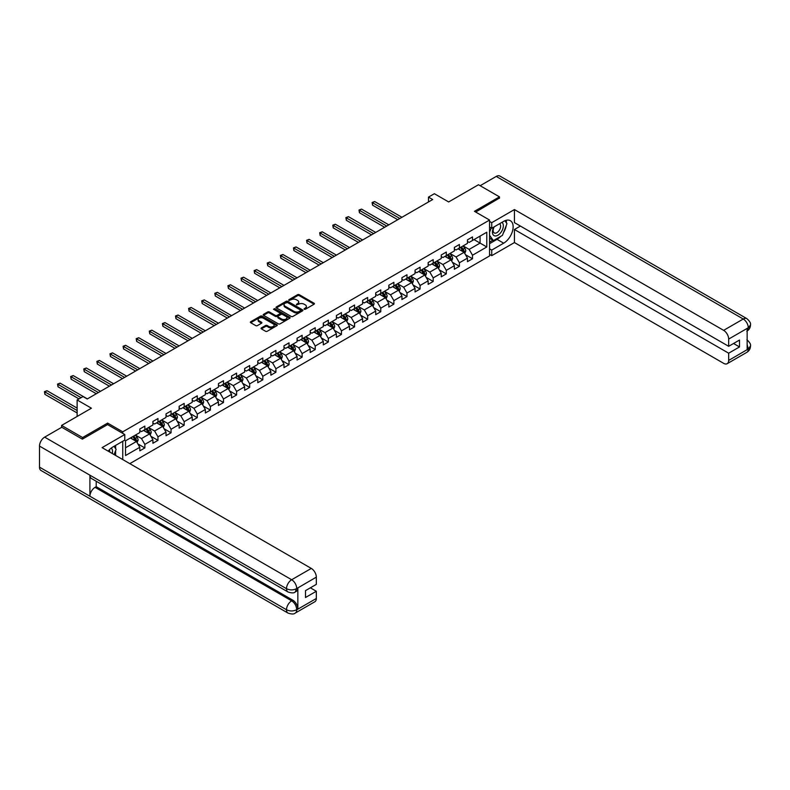 <?xml version="1.0" encoding="UTF-8"?>
<svg xmlns="http://www.w3.org/2000/svg" width="790" height="790" viewBox="0 0 790 790"><rect width="100%" height="100%" fill="white"/><g stroke="black" fill="none" stroke-linecap="round" stroke-linejoin="round"><path stroke-width="1.19" d="M304.17 309.265L305.325 309.265L314.084 304.209A1.165 0.672 0 0 0 314.084 303.251L299.242 294.68A1.165 0.672 0 0 0 297.593 294.68L288.834 299.746L288.834 300.407L291.115 299.756A3.733 2.153 0 0 1 296.398 299.756L297.632 300.467A3.733 2.153 0 0 1 298.729 301.987A3.733 2.153 0 0 1 297.632 303.518L296.497 304.841L298.788 304.18A3.733 2.153 0 0 1 304.061 304.18L305.305 304.901A3.733 2.153 0 0 1 306.392 306.421A3.733 2.153 0 0 1 305.305 307.942L304.17 309.265L304.17 308.594M261.391 327.919A1.165 0.672 0 0 0 261.391 328.867L265.559 331.277A1.165 0.672 0 0 0 267.208 331.277L276.935 325.658A1.165 0.672 0 0 0 276.935 324.7L262.092 316.128A1.165 0.672 0 0 0 260.443 316.128L250.707 321.747A1.165 0.672 0 0 0 250.707 322.705L255.743 325.608A1.165 0.672 0 0 0 257.392 325.608L261.559 323.199A1.165 0.672 0 0 0 261.559 322.251L259.061 320.809A3.121 1.797 0 0 1 258.142 319.535A3.121 1.797 0 0 1 260.068 317.876A3.121 1.797 0 0 1 263.475 318.261L273.241 323.9A3.121 1.797 0 0 1 274.16 325.174A3.121 1.797 0 0 1 272.234 326.843A3.121 1.797 0 0 1 268.827 326.448L267.208 325.51A1.165 0.672 0 0 0 265.559 325.51L261.391 327.919L261.391 328.867L265.559 326.477L265.559 325.51M499.478 198.32L499.478 196.868L478.473 184.742L448.651 201.954L434.372 193.708L428.486 197.105L432.683 199.534L87.216 398.99L83.019 396.56L77.134 399.957L77.134 416.449M107.638 424.645L107.638 423.094L82.595 437.541L61.6 425.425L91.423 408.203L77.134 399.957M107.638 423.094L122.756 431.824L489.563 220.045L489.563 255.94L129.817 463.641M499.478 196.868L474.444 211.315L489.563 220.045M291.204 316.464A1.165 0.672 0 0 0 292.853 316.464L302.58 310.845A1.165 0.672 0 0 0 302.58 309.897L287.738 301.326A1.165 0.672 0 0 0 286.089 301.326L276.362 306.945A1.165 0.672 0 0 0 276.362 307.893L291.204 316.464M273.834 309.443L274.663 309.552L274.663 308.584L289.762 317.303A1.165 0.672 0 0 1 289.762 318.251L280.025 323.87A1.165 0.672 0 0 1 278.376 323.87L263.534 315.299L263.534 314.351A1.165 0.672 0 0 0 263.534 315.299M263.534 314.351L267.701 311.941A1.165 0.672 0 0 1 269.351 311.941L275.364 315.417A1.165 0.672 0 0 0 277.014 315.417L279.779 313.828A1.165 0.672 0 0 0 279.779 312.87L273.508 309.255L274.663 308.584M61.6 427.36L61.6 425.425M82.595 437.541L82.595 439.003M122.756 459.573L122.756 441.284M122.756 433.374L122.756 431.824M137.835 443.881L144.856 447.93L144.856 444.385L152.914 439.734L152.914 443.269L157.961 440.356L157.961 436.821L166.028 432.16L166.028 435.705L171.065 432.792L171.065 429.256L179.133 424.595L179.133 428.141L184.169 425.227L184.169 421.682L192.237 417.031L192.237 420.566L197.283 417.663L197.283 414.118L205.341 409.467L205.341 413.002L210.387 410.089L210.387 406.554L218.455 401.893L218.455 405.438L223.491 402.525L223.491 398.99L231.559 394.329L231.559 397.874L236.595 394.961L236.595 391.415L244.663 386.764L244.663 390.3L249.699 387.396L249.699 383.851L257.767 379.19L257.767 382.735L262.813 379.822L262.813 376.287L270.871 371.626L270.871 375.171L275.917 372.258L275.917 368.723L283.985 364.062L283.985 367.607L289.022 364.694L289.022 361.149L297.089 356.497L297.089 360.033L302.126 357.129L302.126 353.584L310.194 348.923L310.194 352.468L315.23 349.555L315.23 346.02L323.298 341.359L323.298 344.904L328.344 341.991L328.344 338.446L336.402 333.795L336.402 337.34L341.448 334.427L341.448 330.882L349.516 326.231L349.516 329.766L354.552 326.863L354.552 323.317L362.62 318.656L362.62 322.202L367.656 319.288L367.656 315.753L375.724 311.092L375.724 314.637L380.77 311.724L380.77 308.179L388.828 303.528L388.828 307.063L393.874 304.16L393.874 300.615L401.942 295.964L401.942 299.499L406.978 296.596L406.978 293.05L415.046 288.39L415.046 291.935L420.082 289.022L420.082 285.486L428.15 280.825L428.15 284.37L433.187 281.457L433.187 277.912L441.255 273.261L441.255 276.796L446.301 273.893L446.301 270.348L454.359 265.697L454.359 269.232L459.405 266.319L459.405 262.784L467.473 258.123L467.473 261.668L472.509 258.755L472.509 255.219L486.788 246.974L486.788 232.221L480.073 236.101L480.073 243.093L486.788 246.974M144.856 447.93L139.81 450.833L139.81 447.298L125.531 455.544L125.531 440.8L139.81 432.555L139.81 429.01L144.856 426.096L144.856 429.642L152.914 424.981L152.914 421.445L157.961 418.532L157.961 422.077L166.028 417.416L166.028 413.871L171.065 410.968L171.065 414.503L179.133 409.852L179.133 406.307L184.169 403.404L184.169 406.939L192.237 402.288L192.237 398.743L197.283 395.829L197.283 399.375L205.341 394.714L205.341 391.178L210.387 388.265L210.387 391.81L218.455 387.149L218.455 383.604L223.491 380.701L223.491 384.236L231.559 379.585L231.559 376.04L236.595 373.127L236.595 376.672L244.663 372.021L244.663 368.476L249.699 365.563L249.699 369.108L257.767 364.447L257.767 360.912L262.813 357.998L262.813 361.543L270.871 356.882L270.871 353.337L275.917 350.434L275.917 353.969L283.985 349.318L283.985 345.773L289.022 342.86L289.022 346.405L297.089 341.744L297.089 338.209L302.126 335.296L302.126 338.841L310.194 334.18L310.194 330.645L315.23 327.731L315.23 331.267L323.298 326.616L323.298 323.071L328.344 320.167L328.344 323.703L336.402 319.051L336.402 315.506L341.448 312.593L341.448 316.138L349.516 311.477L349.516 307.942L354.552 305.029L354.552 308.574L362.62 303.913L362.62 300.378L367.656 297.465L367.656 301L375.724 296.349L375.724 292.804L380.77 289.9L380.77 293.436L388.828 288.785L388.828 285.239L393.874 282.326L393.874 285.871L401.942 281.21L401.942 277.675L406.978 274.762L406.978 278.307L415.046 273.646L415.046 270.111L420.082 267.198L420.082 270.733L428.15 266.082L428.15 262.537L433.187 259.634L433.187 263.169L441.255 258.518L441.255 254.972L446.301 252.059L446.301 255.604L454.359 250.944L454.359 247.408L459.405 244.495L459.405 248.04L467.473 243.379L467.473 239.844L472.509 236.931L472.509 240.466L486.788 232.221M143.513 430.412L149.557 433.907L141.489 438.569L135.446 435.073M139.81 430.609L141.489 431.577L144.856 429.642M141.489 438.569L144.856 444.385M149.557 433.907L152.914 439.734M156.618 422.848L162.661 426.343L154.603 430.994L148.55 427.509M152.914 423.045L154.603 424.013L157.961 422.077M154.603 430.994L157.961 436.821M162.661 426.343L166.028 432.16M169.722 415.283L175.775 418.779L167.707 423.43L161.654 419.934M166.028 415.481L167.707 416.449L171.065 414.503M167.707 423.43L171.065 429.256M175.775 418.779L179.133 424.595M182.826 407.719L188.879 411.205L180.811 415.866L174.758 412.37M179.133 407.907L180.811 408.884L184.169 406.939M180.811 415.866L184.169 421.682M188.879 411.205L192.237 417.031M195.93 400.145L201.983 403.641L193.915 408.302L187.872 404.806M192.237 400.342L193.915 401.31L197.283 399.375M193.915 408.302L197.283 414.118M201.983 403.641L205.341 409.467M209.044 392.581L215.087 396.076L207.019 400.728L200.976 397.242M205.341 392.778L207.019 393.746L210.387 391.81M207.019 400.728L210.387 406.554M215.087 396.076L218.455 401.893M222.148 385.016L228.192 388.512L220.133 393.163L214.08 389.668M218.455 385.214L220.133 386.182L223.491 384.236M220.133 393.163L223.491 398.99M228.192 388.512L231.559 394.329M235.252 377.452L241.306 380.938L233.238 385.599L227.184 382.103M231.559 377.64L233.238 378.617L236.595 376.672M233.238 385.599L236.595 391.415M241.306 380.938L244.663 386.764M248.356 369.878L254.41 373.374L246.342 378.035L240.298 374.539M244.663 370.076L246.342 371.043L249.699 369.108M246.342 378.035L249.699 383.851M254.41 373.374L257.767 379.19M261.47 362.314L267.514 365.81L259.446 370.461L253.402 366.975M257.767 362.511L259.446 363.479L262.813 361.543M259.446 370.461L262.813 376.287M267.514 365.81L270.871 371.626M274.574 354.75L280.618 358.245L272.56 362.896L266.507 359.401M270.871 354.947L272.56 355.915L275.917 353.969M272.56 362.896L275.917 368.723M280.618 358.245L283.985 364.062M287.678 347.185L293.732 350.671L285.664 355.332L279.611 351.836M283.985 347.373L285.664 348.341L289.022 346.405M285.664 355.332L289.022 361.149M293.732 350.671L297.089 356.497M300.783 339.611L306.836 343.107L298.768 347.768L292.715 344.272M297.089 339.809L298.768 340.776L302.126 338.841M298.768 347.768L302.126 353.584M306.836 343.107L310.194 348.923M313.887 332.047L319.94 335.543L311.872 340.194L305.829 336.708M310.194 332.244L311.872 333.212L315.23 331.267M311.872 340.194L315.23 346.02M319.94 335.543L323.298 341.359M327.001 324.483L333.044 327.978L324.976 332.63L318.933 329.134M323.298 324.67L324.976 325.648L328.344 323.703M324.976 332.63L328.344 338.446M333.044 327.978L336.402 333.795M340.105 316.918L346.148 320.404L338.09 325.065L332.037 321.57M336.402 317.106L338.09 318.074L341.448 316.138M338.09 325.065L341.448 330.882M346.148 320.404L349.516 326.231M353.209 309.344L359.262 312.84L351.195 317.501L345.141 314.005M349.516 309.542L351.195 310.51L354.552 308.574M351.195 317.501L354.552 323.317M359.262 312.84L362.62 318.656M366.313 301.78L372.366 305.276L364.299 309.927L358.245 306.441M362.62 301.978L364.299 302.945L367.656 301M364.299 309.927L367.656 315.753M372.366 305.276L375.724 311.092M379.417 294.216L385.471 297.702L377.403 302.363L371.359 298.867M375.724 294.403L377.403 295.381L380.77 293.436M377.403 302.363L380.77 308.179M385.471 297.702L388.828 303.528M392.531 286.651L398.575 290.137L390.507 294.798L384.463 291.303M388.828 286.839L390.507 287.807L393.874 285.871M390.507 294.798L393.874 300.615M398.575 290.137L401.942 295.964M405.635 279.077L411.679 282.573L403.621 287.224L397.568 283.738M401.942 279.275L403.621 280.243L406.978 278.307M403.621 287.224L406.978 293.05M411.679 282.573L415.046 288.39M418.74 271.513L424.793 275.009L416.725 279.66L410.672 276.174M415.046 271.711L416.725 272.678L420.082 270.733M416.725 279.66L420.082 285.486M424.793 275.009L428.15 280.825M431.844 263.949L437.897 267.435L429.829 272.096L423.786 268.6M428.15 264.137L429.829 265.114L433.187 263.169M429.829 272.096L433.187 277.912M437.897 267.435L441.255 273.261M444.948 256.385L451.001 259.871L442.933 264.531L436.89 261.036M441.255 256.572L442.933 257.54L446.301 255.604M442.933 264.531L446.301 270.348M451.001 259.871L454.359 265.697M458.062 248.811L464.105 252.306L456.047 256.957L449.994 253.472M454.359 249.008L456.047 249.976L459.405 248.04M456.047 256.957L459.405 262.784M464.105 252.306L467.473 258.123M474.02 239.597L480.073 243.093L469.151 249.393L463.098 245.907M467.473 241.444L469.151 242.411L472.509 240.466M469.151 249.393L472.509 255.219M428.486 197.105L428.486 201.954M125.531 447.782L136.453 441.472L130.399 437.986M136.453 441.472L139.81 447.298M465.498 254.706L472.509 258.755M452.384 262.27L459.405 266.319M439.279 269.844L446.301 273.893M426.175 277.409L433.187 281.457M413.071 284.973L420.082 289.022M399.967 292.537L406.978 296.596M386.853 300.111L393.874 304.16M373.749 307.675L380.77 311.724M360.645 315.24L367.656 319.288M347.541 322.804L354.552 326.863M334.437 330.378L341.448 334.427M321.323 337.942L328.344 341.991M308.219 345.507L315.23 349.555M295.114 353.071L302.126 357.129M282.01 360.645L289.022 364.694M268.896 368.209L275.917 372.258M255.792 375.773L262.813 379.822M242.688 383.338L249.699 387.396M229.584 390.912L236.595 394.961M216.48 398.476L223.491 402.525M203.366 406.04L210.387 410.089M190.262 413.614L197.283 417.663M177.158 421.179L184.169 425.227M164.053 428.743L171.065 432.792M150.949 436.307L157.961 440.356M304.496 309.384L305.305 308.91A3.733 2.153 0 0 0 306.392 307.389L306.392 306.421M298.729 301.987L298.729 302.965A3.733 2.153 0 0 1 297.632 304.486L296.823 304.95M314.084 303.251L314.084 304.209L299.242 295.657A1.165 0.672 0 0 0 297.593 295.657L289.16 300.526M302.58 309.897L302.58 310.845L287.738 302.293A1.165 0.672 0 0 0 286.089 302.293L276.372 307.903L276.362 306.945M300.516 310.707L300.516 310.036L287.491 302.511L285.141 303.202A3.733 2.153 0 0 0 284.044 304.733A3.733 2.153 0 0 0 285.141 306.253L294.048 311.398A3.733 2.153 0 0 0 299.321 311.398L300.516 310.707L300.516 311.675L300.763 310.371M284.044 304.733L284.044 305.7A3.733 2.153 0 0 0 285.141 307.221L285.141 306.253M300.516 311.675L299.321 312.366A3.733 2.153 0 0 1 294.048 312.366L285.141 307.221M263.554 315.309L267.701 312.909L267.701 311.941M280.124 313.344L280.124 314.321A1.165 0.672 0 0 1 279.779 314.795L277.014 316.385A1.165 0.672 0 0 1 275.364 316.385L269.351 312.909A1.165 0.672 0 0 0 267.701 312.909M274.663 309.552L289.742 318.261M281.615 319.022A3.121 1.797 0 0 0 285.012 319.417A3.121 1.797 0 0 0 286.938 317.748A3.121 1.797 0 0 0 286.029 316.474L282.583 314.489A1.165 0.672 0 0 0 280.934 314.489L278.169 316.089A1.165 0.672 0 0 0 278.169 317.037L281.615 319.022L281.615 319.999A3.121 1.797 0 0 0 285.012 320.385A3.121 1.797 0 0 0 286.938 318.726L286.938 317.748M277.833 316.563L277.833 317.531A1.165 0.672 0 0 0 278.169 318.005L278.169 317.037M281.615 319.999L278.169 318.005M274.16 325.174L274.16 326.151A3.121 1.797 0 0 1 272.234 327.81A3.121 1.797 0 0 1 268.827 327.425L267.208 326.477A1.165 0.672 0 0 0 265.559 326.477M258.142 319.535L258.142 320.503A3.121 1.797 0 0 0 259.061 321.777L259.061 320.809M261.559 322.251L261.559 323.199L259.061 321.777M276.915 325.668L262.092 317.106A1.165 0.672 0 0 0 260.443 317.106L250.726 322.715L250.707 321.747M464.767 253.452L465.774 250.934A3.15 1.817 -120 0 0 464.767 248.258L463.029 245.937M460.007 249.936L458.832 248.366M401.932 217.29L374.657 201.539L372.554 202.744L372.554 205.173L397.735 219.709M460.432 247.448L462.16 249.758A3.15 1.817 60 0 1 463.059 251.655L464.076 251.072A3.15 1.817 -120 0 0 463.167 249.176L461.439 246.865M460.649 247.319L462.575 249.887A1.6 0.928 60 0 1 462.861 250.371L464.076 251.072M372.554 205.173L372.1 202.477L399.839 218.494M372.1 202.477L374.657 201.539M493.819 227.046A7.722 4.463 120 0 0 495.152 235.963A7.722 4.463 120 0 0 502.124 230.443A7.722 4.463 120 0 0 501.936 222.365M494.264 226.799A5.283 3.051 120 0 0 494.244 232.931A5.283 3.051 120 0 0 495.014 233.169A5.283 3.051 120 0 0 499.853 229.268A5.283 3.051 120 0 0 499.527 223.777A5.283 3.051 120 0 0 499.517 223.768M504.889 220.756L506.953 223.689L502.42 235.381L493.345 240.614L489.563 238.076M493.345 240.614L489.563 235.232M489.563 232.221L491.222 227.945M112.249 453.5A7.722 4.463 120 0 0 111.222 448.098M109.79 452.078A5.283 3.051 120 0 0 109.247 449.905M114.007 446.33L116.12 449.332L114.086 454.566M500.742 236.338A13.371 7.712 120 0 1 497.038 239.35L503.674 243.182A13.371 7.712 120 0 0 512.414 231.411A13.371 7.712 120 0 0 510.36 220.696A13.371 7.712 120 0 0 503.674 221.358L491.745 228.251L491.745 222.671L514.428 209.567L723.63 330.348L743.242 319.022L496.238 176.417L480.152 185.709M503.674 243.182L491.745 250.075L491.745 255.654L514.428 242.56L514.428 229.505L728.666 353.199L728.666 360.428L748.407 348.923L747.152 349.506L747.152 328.65L748.288 327.751L728.666 339.078A7.13 4.118 -120 0 0 723.63 330.348M520.393 226.068L514.428 229.505M733.545 343.492L739.509 346.938L739.509 340.056L728.666 346.306L514.428 222.622L514.428 209.567M489.563 226.987L491.745 228.251M489.563 221.407L491.745 222.671M489.563 254.39L491.745 255.654M489.563 248.811L491.745 250.075M514.428 242.56L723.63 363.331A7.13 4.118 -120 0 0 727.195 363.686A7.13 4.118 -120 0 0 728.666 360.428M496.238 176.417A7.308 4.217 -60 0 1 499.892 176.061L746.896 318.666A7.308 4.217 -60 0 0 743.242 319.022A7.13 4.118 60 0 1 748.288 327.751M728.666 346.306L728.666 339.078M739.509 346.938L728.666 353.199M499.478 198.023L475.699 212.046M503.398 232.843A13.371 7.712 120 0 0 506.281 225.427M506.489 223.037A13.371 7.712 120 0 0 506.163 220.311M497.038 239.35L489.563 243.675M489.563 242.115L492.763 240.279M489.563 239.212L490.235 238.817M747.152 344.519L748.288 348.854M746.896 339.759C749.769 342.337 750.964 344.401 750.5 345.941L748.416 348.923M746.896 318.666C749.759 321.214 750.964 323.298 750.5 324.897L748.416 327.83M288.014 591.987A7.308 4.217 -60 0 1 286.503 588.688C289.861 590.308 293.228 590.288 296.576 588.649L295.233 591.977C294.038 593.191 291.629 593.191 288.014 591.987L91.423 478.483A7.308 4.217 -60 0 1 89.912 475.185L39.5 446.083A7.308 4.217 -60 0 1 44.665 437.137L61.768 427.262L82.348 439.151L107.549 424.595L124.771 434.54L124.771 440.119L112.842 447.002A13.371 7.712 120 0 0 108.161 451.139M124.771 434.54L102.088 447.634L311.29 568.415A7.13 4.118 60 0 1 316.326 577.144L316.326 584.373L305.493 590.634L305.493 597.517L316.326 591.256L316.326 598.484A7.13 4.118 60 0 1 314.854 601.753L295.233 613.08A7.13 4.118 -120 0 0 296.714 609.811L316.326 598.484M115.32 455.277L118.135 456.897M115.617 455.109L115.617 450.626M115.617 448.621L115.617 445.402M295.233 613.08C294.097 614.284 291.688 614.284 288.014 613.089L41.011 470.485A7.308 4.217 -60 0 1 39.5 467.137L89.912 496.238A7.308 4.217 -60 0 1 95.077 487.341L291.668 600.835L292.804 600.183A7.13 4.118 60 0 1 297.84 608.912L297.84 588.056A7.13 4.118 60 0 1 296.369 591.325L295.233 591.977M39.5 446.083L39.5 467.137M44.665 437.137L291.668 579.742A7.308 4.217 -60 0 0 286.503 588.688L89.912 475.185L89.912 496.238L286.503 609.742C289.851 611.361 293.218 611.361 296.586 609.742L296.714 609.811M316.326 591.256L310.361 587.819M96.212 481.248L96.212 486.68L292.804 600.183M96.212 486.68L95.077 487.341M451.663 261.026L452.66 258.508A3.15 1.817 -120 0 0 451.663 255.822L449.925 253.511M446.903 257.51L445.728 255.93M388.828 224.854L361.553 209.103L359.45 210.318L359.45 212.737L384.631 227.273M447.318 255.012L449.056 257.323A3.15 1.817 60 0 1 449.954 259.219L450.962 258.636A3.15 1.817 -120 0 0 450.063 256.74L448.325 254.429M447.545 254.884L449.461 257.451A1.6 0.928 60 0 1 449.757 257.945L450.962 258.636M359.45 212.737L358.986 210.051L386.735 226.068M358.986 210.051L361.553 209.103M438.559 268.59L439.556 266.072A3.15 1.817 -120 0 0 438.559 263.386L436.821 261.075M433.799 265.075L432.624 263.505M375.724 232.418L348.449 216.667L346.346 217.882L346.346 220.311L371.527 234.847M434.214 262.576L435.952 264.897A3.15 1.817 60 0 1 436.85 266.783L437.858 266.2A3.15 1.817 -120 0 0 436.959 264.314L435.221 261.994M434.431 262.448L436.357 265.015A1.6 0.928 60 0 1 436.653 265.509L437.858 266.2M346.346 220.311L345.882 217.615L373.621 233.633M345.882 217.615L348.449 216.667M425.454 276.154L426.452 273.636A3.15 1.817 -120 0 0 425.445 270.96L423.716 268.64M420.695 272.639L419.51 271.069M362.62 239.982L335.335 224.232L333.242 225.446L333.242 227.875L358.413 242.411M421.11 270.15L422.848 272.461A3.15 1.817 60 0 1 423.746 274.357L424.753 273.775A3.15 1.817 -120 0 0 423.855 271.879L422.117 269.568M421.327 270.022L423.252 272.59A1.6 0.928 60 0 1 423.539 273.073L424.753 273.775M333.242 227.875L332.778 225.18L360.517 241.197M332.778 225.18L335.335 224.232M412.35 283.719L413.348 281.2A3.15 1.817 -120 0 0 412.341 278.524L410.603 276.214M407.581 280.203L406.406 278.633M349.516 247.556L322.231 231.806L320.138 233.011L320.138 235.44L345.309 249.976M408.005 277.715L409.734 280.025A3.15 1.817 60 0 1 410.642 281.921L411.649 281.339A3.15 1.817 -120 0 0 410.741 279.443L409.013 277.132M408.223 277.586L410.148 280.154A1.6 0.928 60 0 1 410.435 280.638L411.649 281.339M320.138 235.44L319.674 232.744L347.412 248.761M319.674 232.744L322.231 231.806M399.236 291.293L400.244 288.775A3.15 1.817 -120 0 0 399.236 286.089L397.498 283.778M394.477 287.777L393.301 286.197M336.402 255.121L309.127 239.37L307.024 240.585L307.024 243.004L332.205 257.54M394.901 285.279L396.629 287.59A3.15 1.817 60 0 1 397.528 289.486L398.535 288.903A3.15 1.817 -120 0 0 397.637 287.017L395.909 284.696M395.119 285.151L397.044 287.718A1.6 0.928 60 0 1 397.331 288.212L398.535 288.903M307.024 243.004L306.56 240.318L334.308 256.335M306.56 240.318L309.127 239.37M386.132 298.857L387.13 296.339A3.15 1.817 -120 0 0 386.132 293.653L384.394 291.342M381.373 295.341L380.197 293.771M323.298 262.685L296.023 246.934L293.92 248.149L293.92 250.578L319.101 265.114M381.787 292.843L383.525 295.164A3.15 1.817 60 0 1 384.424 297.05L385.431 296.477A3.15 1.817 -120 0 0 384.532 294.581L382.795 292.26M382.014 292.715L383.93 295.292A1.6 0.928 60 0 1 384.226 295.776L385.431 296.477M293.92 250.578L293.455 247.882L321.204 263.9M293.455 247.882L296.023 246.934M373.028 306.421L374.026 303.903A3.15 1.817 -120 0 0 373.018 301.227L371.29 298.906M368.268 302.906L367.083 301.336M310.194 270.249L282.919 254.499L280.815 255.713L280.815 258.142L305.997 272.678M368.683 300.417L370.421 302.728A3.15 1.817 60 0 1 371.32 304.624L372.327 304.041A3.15 1.817 -120 0 0 371.428 302.145L369.69 299.835M368.9 300.289L370.826 302.856A1.6 0.928 60 0 1 371.122 303.34L372.327 304.041M280.815 258.142L280.351 255.447L308.09 271.464M280.351 255.447L282.919 254.499M359.924 313.986L360.921 311.467A3.15 1.817 -120 0 0 359.914 308.791L358.186 306.481M355.164 310.47L353.979 308.9M297.089 277.823L269.805 262.073L267.711 263.277L267.711 265.707L292.883 280.243M355.579 307.981L357.307 310.292A3.15 1.817 60 0 1 358.216 312.188L359.223 311.606A3.15 1.817 -120 0 0 358.324 309.71L356.586 307.399M355.796 307.853L357.722 310.421A1.6 0.928 60 0 1 358.008 310.904L359.223 311.606M267.711 265.707L267.247 263.011L294.986 279.028M267.247 263.011L269.805 262.073M346.82 321.56L347.817 319.041A3.15 1.817 -120 0 0 346.81 316.356L345.072 314.045M342.05 318.044L340.875 316.464M283.985 285.387L256.701 269.637L254.597 270.851L254.597 273.271L279.779 287.807M342.475 315.546L344.203 317.856A3.15 1.817 60 0 1 345.112 319.752L346.119 319.17A3.15 1.817 -120 0 0 345.21 317.284L343.482 314.963M342.692 315.417L344.618 317.985A1.6 0.928 60 0 1 344.904 318.479L346.119 319.17M254.597 273.271L254.143 270.585L281.882 286.602M254.143 270.585L256.701 269.637M333.706 329.124L334.713 326.606A3.15 1.817 -120 0 0 333.706 323.92L331.968 321.609M328.946 325.608L327.771 324.038M270.871 292.952L243.597 277.201L241.493 278.416L241.493 280.845L266.674 295.381M329.361 323.11L331.099 325.431A3.15 1.817 60 0 1 331.998 327.327L333.005 326.744A3.15 1.817 -120 0 0 332.106 324.848L330.378 322.527M329.588 322.991L331.504 325.559A1.6 0.928 60 0 1 331.8 326.043L333.005 326.744M241.493 280.845L241.029 278.149L268.778 294.166M241.029 278.149L243.597 277.201M320.602 336.688L321.599 334.17A3.15 1.817 -120 0 0 320.602 331.494L318.864 329.173M315.842 333.173L314.667 331.603M257.767 300.516L230.492 284.765L228.389 285.98L228.389 288.409L253.57 302.945M316.257 330.684L317.995 332.995A3.15 1.817 60 0 1 318.893 334.891L319.901 334.308A3.15 1.817 -120 0 0 319.002 332.412L317.264 330.101M316.474 330.556L318.4 333.123A1.6 0.928 60 0 1 318.696 333.607L319.901 334.308M228.389 288.409L227.925 285.713L255.664 301.731M227.925 285.713L230.492 284.765M307.498 344.252L308.495 341.734A3.15 1.817 -120 0 0 307.488 339.058L305.76 336.747M302.738 340.737L301.553 339.167M244.663 308.09L217.388 292.34L215.285 293.554L215.285 295.974L240.466 310.51M303.153 338.248L304.891 340.559A3.15 1.817 60 0 1 305.789 342.455L306.797 341.873A3.15 1.817 -120 0 0 305.898 339.976L304.16 337.666M303.37 338.12L305.296 340.688A1.6 0.928 60 0 1 305.592 341.171L306.797 341.873M215.285 295.974L214.821 293.288L242.56 309.295M214.821 293.288L217.388 292.34M294.394 351.827L295.391 349.308A3.15 1.817 -120 0 0 294.384 346.622L292.656 344.312M289.624 348.311L288.449 346.731M231.559 315.654L204.274 299.904L202.181 301.118L202.181 303.538L227.352 318.074M290.049 345.813L291.777 348.133A3.15 1.817 60 0 1 292.685 350.019L293.692 349.437A3.15 1.817 -120 0 0 292.794 347.551L291.056 345.23M290.266 345.684L292.191 348.252A1.6 0.928 60 0 1 292.478 348.746L293.692 349.437M202.181 303.538L201.717 300.852L229.456 316.869M201.717 300.852L204.274 299.904M281.289 359.391L282.287 356.873A3.15 1.817 -120 0 0 281.279 354.197L279.541 351.876M276.52 355.875L275.345 354.305M218.455 323.219L191.17 307.468L189.067 308.683L189.067 311.112L214.248 325.648M276.944 353.377L278.673 355.697A3.15 1.817 60 0 1 279.571 357.594L280.588 357.011A3.15 1.817 -120 0 0 279.68 355.115L277.952 352.794M277.162 353.258L279.087 355.826A1.6 0.928 60 0 1 279.374 356.31L280.588 357.011M189.067 311.112L188.613 308.416L216.351 324.433M188.613 308.416L191.17 307.468M268.175 366.955L269.173 364.437A3.15 1.817 -120 0 0 268.175 361.761L266.437 359.44M263.416 363.44L262.24 361.869M205.341 330.783L178.066 315.042L175.963 316.247L175.963 318.676L201.144 333.212M263.83 360.951L265.568 363.262A3.15 1.817 60 0 1 266.467 365.158L267.474 364.575A3.15 1.817 -120 0 0 266.576 362.679L264.848 360.368M264.058 360.823L265.973 363.39A1.6 0.928 60 0 1 266.269 363.874L267.474 364.575M175.963 318.676L175.499 315.98L203.247 331.998M175.499 315.98L178.066 315.042M255.071 374.519L256.069 372.011A3.15 1.817 -120 0 0 255.071 369.325L253.333 367.014M250.311 371.004L249.136 369.434M192.237 338.357L164.962 322.606L162.858 323.821L162.858 326.24L188.04 340.776M250.726 368.515L252.464 370.826A3.15 1.817 60 0 1 253.363 372.722L254.37 372.139A3.15 1.817 -120 0 0 253.472 370.243L251.733 367.933M250.944 368.387L252.869 370.954A1.6 0.928 60 0 1 253.165 371.438L254.37 372.139M162.858 326.24L162.394 323.554L190.133 339.562M162.394 323.554L164.962 322.606M241.967 382.093L242.965 379.575A3.15 1.817 -120 0 0 241.957 376.889L240.229 374.579M237.207 378.578L236.022 376.998M179.133 345.921L151.848 330.171L149.754 331.385L149.754 333.805L174.926 348.341M237.622 376.079L239.36 378.4A3.15 1.817 60 0 1 240.259 380.286L241.266 379.704A3.15 1.817 -120 0 0 240.367 377.818L238.629 375.497M237.839 375.951L239.765 378.519A1.6 0.928 60 0 1 240.061 379.012L241.266 379.704M149.754 333.805L149.29 331.119L177.029 347.136M149.29 331.119L151.848 330.171M228.863 389.658L229.86 387.14A3.15 1.817 -120 0 0 228.853 384.463L227.125 382.143M224.093 386.142L222.918 384.572M166.028 353.486L138.744 337.735L136.65 338.95L136.65 341.379L161.822 355.915M224.518 383.644L226.246 385.964A3.15 1.817 60 0 1 227.155 387.86L228.162 387.278A3.15 1.817 -120 0 0 227.253 385.382L225.525 383.061M224.735 383.525L226.661 386.093A1.6 0.928 60 0 1 226.947 386.577L228.162 387.278M136.65 341.379L136.186 338.683L163.925 354.7M136.186 338.683L138.744 337.735M215.749 397.222L216.756 394.704A3.15 1.817 -120 0 0 215.749 392.028L214.011 389.707M210.989 393.706L209.814 392.136M152.914 361.05L125.64 345.309L123.536 346.514L123.536 348.943L148.718 363.479M211.414 391.218L213.142 393.529A3.15 1.817 60 0 1 214.041 395.425L215.058 394.842A3.15 1.817 -120 0 0 214.149 392.946L212.421 390.635M211.631 391.09L213.557 393.657A1.6 0.928 60 0 1 213.843 394.141L215.058 394.842M123.536 348.943L123.082 346.247L150.821 362.264M123.082 346.247L125.64 345.309M202.645 404.796L203.642 402.278A3.15 1.817 -120 0 0 202.645 399.592L200.907 397.281M197.885 401.271L196.71 399.701M139.81 368.624L112.535 352.873L110.432 354.088L110.432 356.507L135.613 371.043M198.3 398.782L200.038 401.093A3.15 1.817 60 0 1 200.936 402.989L201.944 402.406A3.15 1.817 -120 0 0 201.045 400.51L199.307 398.2M198.527 398.654L200.443 401.221A1.6 0.928 60 0 1 200.739 401.705L201.944 402.406M110.432 356.507L109.968 353.821L137.717 369.829M109.968 353.821L112.535 352.873M189.541 412.36L190.538 409.842A3.15 1.817 -120 0 0 189.531 407.156L187.803 404.845M184.781 408.845L183.596 407.275M126.706 376.188L99.431 360.438L97.328 361.652L97.328 364.072L122.509 378.617M185.196 406.346L186.934 408.667A3.15 1.817 60 0 1 187.832 410.553L188.84 409.971A3.15 1.817 -120 0 0 187.941 408.084L186.203 405.764M185.413 406.218L187.339 408.786A1.6 0.928 60 0 1 187.635 409.279L188.84 409.971M97.328 364.072L96.864 361.385L124.603 377.403M96.864 361.385L99.431 360.438M176.437 419.925L177.434 417.406A3.15 1.817 -120 0 0 176.427 414.73L174.699 412.41M171.677 416.409L170.492 414.839M113.602 383.752L86.317 368.002L84.224 369.216L84.224 371.646L109.395 386.182M172.092 413.911L173.83 416.231A3.15 1.817 60 0 1 174.728 418.127L175.736 417.545A3.15 1.817 -120 0 0 174.837 415.649L173.099 413.328M172.309 413.792L174.234 416.36A1.6 0.928 60 0 1 174.521 416.844L175.736 417.545M84.224 371.646L83.76 368.95L111.499 384.967M83.76 368.95L86.317 368.002M163.333 427.489L164.33 424.971A3.15 1.817 -120 0 0 163.323 422.295L161.585 419.974M158.563 423.973L157.388 422.403M100.498 391.317L73.213 375.576L71.11 376.781L71.11 379.21L96.291 393.746M158.988 421.485L160.716 423.796A3.15 1.817 60 0 1 161.624 425.692L162.631 425.109A3.15 1.817 -120 0 0 161.723 423.213L159.995 420.902M159.205 421.356L161.13 423.924A1.6 0.928 60 0 1 161.417 424.408L162.631 425.109M71.11 379.21L70.656 376.514L98.395 392.531M70.656 376.514L73.213 375.576M150.219 435.063L151.226 432.545A3.15 1.817 -120 0 0 150.219 429.859L148.481 427.548M145.459 431.547L144.284 429.967M87.384 398.891L60.109 383.14L58.006 384.355L58.006 386.774L78.99 398.891M145.883 429.049L147.612 431.36A3.15 1.817 60 0 1 148.51 433.256L149.517 432.673A3.15 1.817 -120 0 0 148.619 430.777L146.891 428.466M146.101 428.921L148.026 431.488A1.6 0.928 60 0 1 148.313 431.982L149.517 432.673M58.006 386.774L57.542 384.088L81.084 397.676M57.542 384.088L60.109 383.14M137.114 442.627L138.112 440.109A3.15 1.817 -120 0 0 137.114 437.423L135.376 435.112M132.355 439.112L131.18 437.541M77.134 408.104L47.005 390.704L44.902 391.919L44.902 394.338L77.134 412.953M132.769 436.613L134.507 438.934A3.15 1.817 60 0 1 135.406 440.82L136.413 440.237A3.15 1.817 -120 0 0 135.515 438.351L133.777 436.031M132.997 436.485L134.912 439.052A1.6 0.928 60 0 1 135.208 439.546L136.413 440.237M44.902 394.338L44.438 391.652L77.134 410.533M44.438 391.652L47.005 390.704M305.305 308.91L305.305 307.942M296.497 304.841L296.497 304.17M297.632 304.486L297.632 303.518M288.834 300.407L288.834 299.746M297.593 295.657L297.593 294.68M299.242 295.657L299.242 294.68M286.089 302.293L286.089 301.326M287.738 302.293L287.738 301.326M294.048 312.366L294.048 311.398M299.321 312.366L299.321 311.398M269.351 312.909L269.351 311.941M275.364 316.385L275.364 315.417M277.014 316.385L277.014 315.417M279.779 314.795L279.779 313.828M289.762 318.251L289.762 317.303M267.208 326.477L267.208 325.51M268.827 327.425L268.827 326.448M260.443 317.106L260.443 316.128M262.092 317.106L262.092 316.128M276.935 325.658L276.935 324.7M463.799 252.129L465.754 251.003M463.167 249.176L464.767 248.258M460.925 250.47L462.16 249.758M750.5 345.971C750.421 348.765 749.187 350.898 746.807 352.36A7.13 4.118 -120 0 0 748.288 349.101M747.152 331.02L748.288 327.998M297.84 608.912L296.586 609.742M316.326 577.144L296.586 588.649M296.714 588.708L297.84 588.056M296.714 588.471A7.13 4.118 60 0 0 291.668 579.742L311.29 568.415M288.014 613.089A7.308 4.217 -60 0 1 286.503 609.742A7.308 4.217 -60 0 1 291.668 600.835C294.7 602.869 296.388 605.782 296.714 609.574M450.695 259.693L452.64 258.567M450.063 256.74L451.663 255.822M447.821 258.034L449.056 257.323M437.581 267.257L439.536 266.131M436.959 264.314L438.559 263.386M434.717 265.608L435.952 264.897M424.477 274.831L426.432 273.696M423.855 271.879L425.445 270.96M421.613 273.172L422.848 272.461M411.373 282.395L413.328 281.27M410.741 279.443L412.341 278.524M408.509 280.736L409.734 280.025M398.269 289.96L400.224 288.834M397.637 287.017L399.236 286.089M395.395 288.301L396.629 287.59M385.165 297.524L387.11 296.398M384.532 294.581L386.132 293.653M382.291 295.875L383.525 295.164M372.05 305.098L374.006 303.962M371.428 302.145L373.018 301.227M369.187 303.439L370.421 302.728M358.946 312.662L360.902 311.537M358.324 309.71L359.914 308.791M356.083 311.003L357.307 310.292M345.842 320.226L347.798 319.101M345.21 317.284L346.81 316.356M342.978 318.568L344.203 317.856M332.738 327.791L334.684 326.665M332.106 324.848L333.706 323.92M329.865 326.142L331.099 325.431M319.624 335.365L321.579 334.229M319.002 332.412L320.602 331.494M316.76 333.706L317.995 332.995M306.52 342.929L308.475 341.803M305.898 339.976L307.488 339.058M303.656 341.27L304.891 340.559M293.416 350.493L295.371 349.368M292.794 347.551L294.384 346.622M290.552 348.844L291.777 348.133M280.312 358.058L282.267 356.932M279.68 355.115L281.279 354.197M277.448 356.409L278.673 355.697M267.208 365.632L269.153 364.496M266.576 362.679L268.175 361.761M264.334 363.973L265.568 363.262M254.094 373.196L256.049 372.07M253.472 370.243L255.071 369.325M251.23 371.537L252.464 370.826M240.989 380.76L242.945 379.635M240.367 377.818L241.957 376.889M238.126 379.111L239.36 378.4M227.885 388.325L229.841 387.199M227.253 385.382L228.853 384.463M225.022 386.675L226.246 385.964M214.781 395.899L216.737 394.763M214.149 392.946L215.749 392.028M211.908 394.24L213.142 393.529M201.677 403.463L203.623 402.337M201.045 400.51L202.645 399.592M198.804 401.804L200.038 401.093M188.563 411.027L190.518 409.901M187.941 408.084L189.531 407.156M185.699 409.378L186.934 408.667M175.459 418.591L177.414 417.466M174.837 415.649L176.427 414.73M172.595 416.942L173.83 416.231M162.355 426.166L164.31 425.03M161.723 423.213L163.323 422.295M159.491 424.507L160.716 423.796M149.251 433.73L151.206 432.604M148.619 430.777L150.219 429.859M146.377 432.071L147.612 431.36M136.137 441.294L138.092 440.168M135.515 438.351L137.114 437.423M133.273 439.645L134.507 438.934M727.195 363.686L746.807 352.36M750.5 324.917C750.401 327.692 749.177 329.805 746.807 331.257"/></g></svg>

